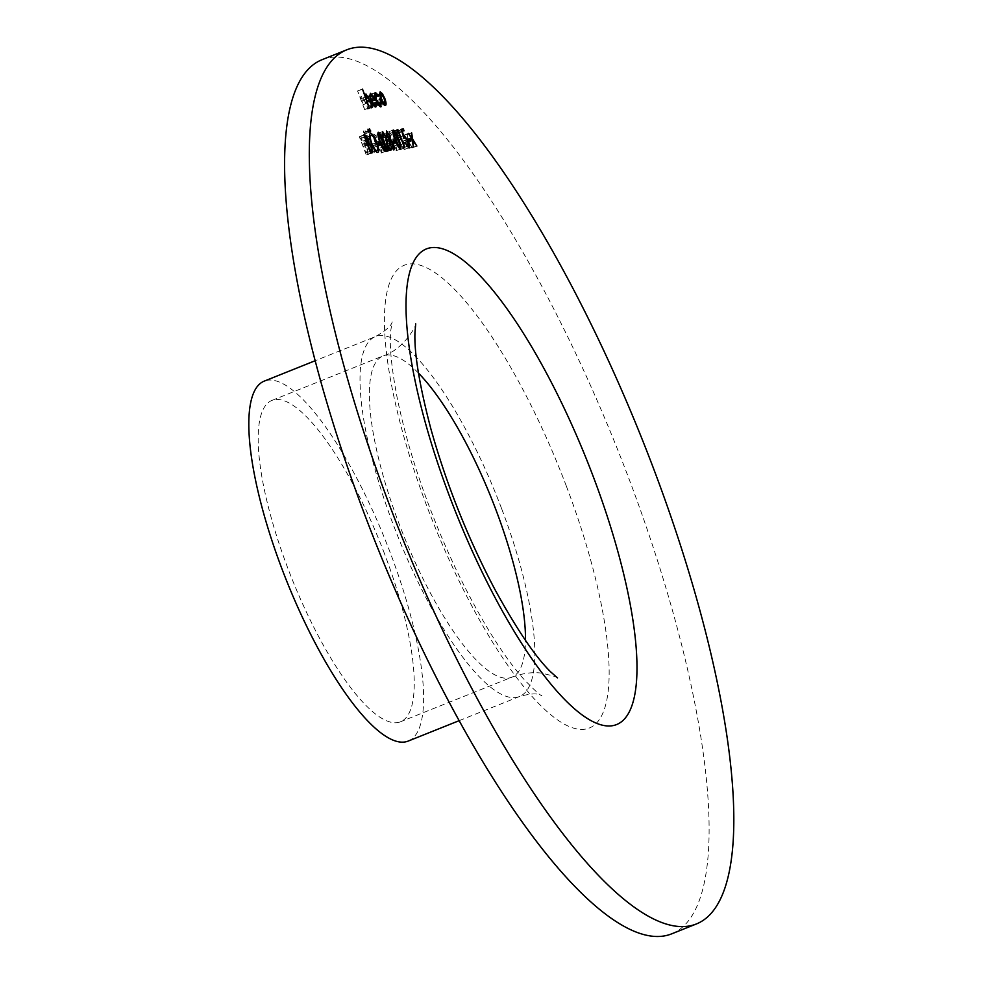 <?xml version="1.0" encoding="UTF-8"?>
<svg xmlns="http://www.w3.org/2000/svg" width="984" height="984" viewBox="0 0 984 984"><rect width="100%" height="100%" fill="white"/><g stroke="black" fill="none" stroke-linecap="round" stroke-linejoin="round"><path stroke-width="0.74" stroke-dasharray="4.92 3.69" d="M671.814 933.791A470.733 129.654 68.2 0 0 628.259 476.908A470.733 129.654 68.2 0 0 321.866 59.778M384.523 553.795A173.061 47.663 68.2 0 0 271.879 400.439A173.061 47.663 68.2 0 0 291.965 578.826A173.061 47.663 68.2 0 0 400.537 721.764A173.061 47.663 68.2 0 0 384.523 553.795M408.262 741.05A193.836 53.382 68.2 0 0 390.328 552.922A193.836 53.382 68.2 0 0 264.167 381.152M364.609 109.519L357.561 90.971L361.017 98.732L361.485 95.768L365.507 102.25L368.077 108.99L364.031 99.851L362.014 97.404L362.001 101.106L364.609 109.519L369.049 107.736M357.561 90.971L362.001 89.187M358.041 90.897L362.05 89.298M361.017 98.732L365.015 97.121M368.077 108.99L372.518 107.219M367.586 109.064L372.038 107.293M364.031 99.851L368.471 98.068M366.368 95.657L365.359 96.063M362.001 101.106L365.937 99.532M365.089 109.445L369.541 107.662M370.845 104.169L371.558 104.858L371.116 108.781C369.75 108.621 368.225 106.444 366.552 102.275L365.322 97.797L365.937 95.104L368.52 97.453L370.685 101.979L367.155 102.52L370.439 107.17L373.809 105.817L370.439 107.17L370.845 104.169L375.285 102.385M371.558 104.858L375.433 103.308M366.552 102.275L370.993 100.491M365.322 97.797L369.775 96.014M368.52 97.453L372.444 95.891M370.685 101.979L375.138 100.196M367.155 102.52L371.152 100.909M366.589 100.885L369.59 100.43L366.454 96.752L369.713 95.448L366.577 96.715L366.589 100.885L370.562 99.286M369.59 100.43L370.796 99.95M366.036 98.105L369.861 96.58M375.285 92.594L370.833 94.378L373.994 97.158L373.908 98.056L371.583 95.965L371.866 101.401L375.556 106.395L376.109 103.861L376.847 104.685L376.159 108.019C374.781 107.982 373.194 105.854 371.435 101.61C369.923 97.219 369.775 94.796 371.005 94.329L375.138 92.68M373.994 97.158L377.893 95.596M373.908 98.056L378.36 96.284M374.621 94.722L376.036 94.181M375.556 106.395L378.779 105.103L375.556 106.395M376.109 103.861L380.562 102.078M376.847 104.685L380.648 103.172M375.027 96.038L375.691 93.628L378.028 95.571L380.353 100.183C381.829 104.39 382.013 106.764 380.894 107.305C379.517 107.145 377.967 104.98 376.257 100.811L375.027 96.038L379.467 94.255M378.028 95.571L381.817 94.058M380.353 100.183L384.35 98.585M376.257 100.811L380.71 99.027M380.279 105.682L383.588 104.365L380.279 105.682L379.873 100.27L376.196 95.276L379.443 93.984L376.306 95.239L376.749 100.749L380.279 105.682M379.873 100.27L384.326 98.486M376.749 100.749L380.759 99.138M366.22 154.808L359.344 136.727L360.402 136.567L363.822 140.786L364.658 144.722L367.462 149.199L367.684 154.586L366.22 154.808L370.673 153.024M359.344 136.727L363.797 134.943M363.822 140.786L367.832 139.187M364.658 144.722L367.143 143.738M367.462 149.199L371.46 147.588M372.309 152.766L367.684 154.586L372.137 152.803M370.058 151.425L366.688 152.778L366.971 149.26L364.867 146.173L363.44 146.161L365.999 152.877L370.07 151.475M366.774 142.766L363.071 144.254L363.354 140.897L360.538 138.51L362.739 144.304L367.819 142.397M361.202 138.412L365.642 136.628M360.538 138.51L364.547 136.899M363.354 140.897L367.807 139.113M362.739 144.304L366.749 142.705M363.44 146.161L367.45 144.55M364.867 146.173L369.308 144.39M366.971 149.26L371.423 147.489M365.999 152.877L370.009 151.278M366.835 145.238C364.781 139.408 364.498 136.075 366.011 135.226C367.942 135.423 370.107 138.449 372.493 144.291C374.547 150.121 374.806 153.442 373.268 154.23C371.349 153.996 369.197 151.007 366.835 145.238L371.288 143.455M372.493 144.291L376.491 142.692M371.177 135.3L366.737 137.084C365.47 137.723 365.667 140.405 367.327 145.152C369.246 149.826 370.993 152.225 372.542 152.385L375.581 151.192L372.542 152.385C373.858 151.819 373.674 149.137 372.001 144.365C370.07 139.666 368.311 137.243 366.737 137.084L369.48 135.952M372.001 144.365L376.454 142.582M367.327 145.152L371.325 143.553M363.686 132.508L363.576 130.934L364.72 133.947L363.686 132.508L368.139 130.737M364.597 132.373L368.213 130.921M364.744 133.947L369.16 132.176L364.744 133.947M365.224 132.286L365.101 130.712L366.122 132.151L366.245 133.726L365.224 132.286L369.664 130.503M366.122 132.151L369.738 130.7M374.264 147.219L373.563 145.361L375.642 145.054L376.343 146.899L374.264 147.219L378.717 145.435M373.563 145.361L378.004 143.578M375.642 145.054L378.176 144.033M376.343 146.899L380.796 145.128M385.605 151.241L381.042 153.061C379.221 152.065 377.413 148.99 375.617 143.836C373.514 138.719 372.911 135.46 373.822 134.045C375.642 135.017 377.475 138.092 379.295 143.283C381.386 148.412 381.976 151.671 381.042 153.061L385.482 151.278M375.617 143.836L380.07 142.053M379.295 143.283L383.305 141.671M377.794 134.587L374.535 135.903C373.908 137.145 374.437 139.765 376.109 143.75L380.353 151.204L378.815 143.344L374.474 135.915L378.988 134.119M383.735 149.851L384.879 149.396M378.815 143.344L383.256 141.561M380.328 147.92L384.781 146.136M383.17 133.504L378.717 135.275L378.668 139.691L378.139 133.393L381.817 138.523L383.674 150.208L386.183 149.826L386.897 151.684L383.219 152.237L381.386 138.744L378.828 135.251L382.038 133.959M379.147 139.617L383.6 137.834M378.668 139.691L383.12 137.908M382.444 131.647L377.991 133.43L382.346 131.708M381.817 138.523L385.826 136.924M383.674 150.208L387.499 148.682M386.183 149.826L387.548 149.285M386.897 151.684L391.337 149.9M383.219 152.237L387.659 150.454M382.469 144.439L386.921 142.655M381.386 138.744L385.839 136.96M385.519 137.243L386.183 141.13L389.049 145.78L390.07 149.593L389.381 151.794L385.433 146.493L384.621 141.376L382.37 137.662L382.198 132.779L385.519 137.243L389.516 135.632M386.183 141.13L389 140.011M389.049 145.78L393.059 144.181M390.07 149.593L392.038 148.805M385.433 146.493L389.885 144.709M384.621 141.376L389.061 139.593M382.37 137.662L386.823 135.878M388.68 149.937L391.927 148.658L388.68 149.937L388.582 145.89L385.691 142.323L388.975 140.995L385.814 142.286L385.937 146.468L388.68 149.937M388.557 139.039L385.088 140.429L385.002 137.243L382.874 134.636L382.862 137.612L385.088 140.429L389.627 138.621M386.122 133.332L387.204 132.889M385.002 137.243L389.455 135.472M382.862 137.612L386.872 136.013M388.582 145.89L393.034 144.107M385.937 146.468L389.947 144.869M389.246 144.956L388.545 143.098L390.623 142.778L391.337 144.636L389.246 144.956L393.698 143.172M388.545 143.098L392.997 141.315M390.623 142.778L393.169 141.77M391.337 144.636L395.777 142.852M400.586 148.978L396.023 150.786C394.203 149.789 392.395 146.714 390.611 141.561C388.496 136.456 387.893 133.197 388.803 131.782C390.636 132.754 392.456 135.829 394.289 141.007C396.38 146.136 396.958 149.408 396.023 150.786L400.476 149.014M390.611 141.561L395.051 139.79M393.133 130.036L388.68 131.807L393.046 130.085M394.289 141.007L398.286 139.408M392.788 132.323L389.516 133.627C388.889 134.882 389.418 137.502 391.091 141.487L395.334 148.928L395.322 145.657L393.797 141.081L389.467 133.652L393.907 131.868M398.717 147.575L399.861 147.133M393.797 141.081L398.237 139.297M395.322 145.657L399.762 143.873M392.862 133.615L392.481 131.708L393.477 131.561L400.353 149.642L393.698 133.492L392.862 133.615L397.315 131.831M392.481 131.708L396.933 129.937M393.477 131.561L396.97 130.159M400.353 149.642L404.805 147.871M399.861 149.716L404.313 147.944M393.698 133.492L398.151 131.708M396.675 131.081L398.889 130.749L399.602 132.594L397.757 132.877L399.27 137.674L399.775 137.231L403.723 142.889C405.137 146.85 405.322 149.064 404.264 149.543L400.673 144.697L403.588 147.686L403.219 142.889L400.39 139.101L399.553 140.208L396.675 131.081L401.115 129.298M398.889 130.749L401.275 129.79M399.602 132.594L404.043 130.823M397.757 132.877L401.743 131.278M404.018 135.534L399.775 137.231L403.256 136.075M403.723 142.889L407.733 141.29M408.852 147.723L404.412 149.506L408.704 147.76M400.673 144.697L405.125 142.914M401.152 144.623L405.162 143.012M403.588 147.686L406.933 146.345L403.588 147.686M403.219 142.889L407.659 141.106M404.719 137.354L403.784 137.735M399.553 140.208L404.006 138.424M404.239 142.68L403.526 140.835L405.617 140.515L406.318 142.373L404.239 142.68L408.68 140.909M403.526 140.835L407.979 139.052M405.617 140.515L408.151 139.494M406.318 142.373L410.771 140.589M407.634 141.044L404.006 135.115L407.413 139.642L407.192 134.636L408.212 140.958L412.419 147.821L408.434 142.348L408.815 148.363L407.634 141.044L412.087 139.261M404.006 135.115L408.446 133.332M404.584 135.029L408.52 133.455M407.413 139.642L411.349 138.067M406.613 134.722L411.066 132.938M407.192 134.636L411.091 133.074M408.212 140.958L412.099 139.396M412.419 147.821L416.872 146.038M411.841 147.907L416.293 146.124M408.434 142.348L412.333 140.798M409.393 148.276L413.846 146.493M408.815 148.363L413.268 146.591M418.446 373.071A173.061 47.663 68.2 0 0 383.083 355.913A173.061 47.663 68.2 0 0 403.169 534.3A173.061 47.663 68.2 0 0 511.742 677.238A173.061 47.663 68.2 0 0 525.493 640.412M501.532 508.396A193.836 53.382 68.2 0 0 375.371 336.626A193.836 53.382 68.2 0 0 397.856 536.415A193.836 53.382 68.2 0 0 519.466 696.524A193.836 53.382 68.2 0 0 501.532 508.396M566.415 486.268A249.21 68.646 68.2 0 0 385.556 300.673A249.21 68.646 68.2 0 0 538.543 703.412A249.21 68.646 68.2 0 0 566.415 486.268M365.507 102.25L369.517 100.639M365.224 102.853L369.677 101.069M363.281 104.673L367.278 103.062M360.402 136.567L363.883 135.177M363.772 146.112L368.213 144.328M376.109 143.75L380.107 142.151M383.194 145.177L387.019 143.639M391.091 141.487L395.088 139.888M271.879 400.439L383.083 355.913C403.711 349.677 417.29 324.228 415.728 323.834M557.497 677.927C559.293 677.668 554.017 676.069 541.692 673.13C532.442 671.888 522.467 673.253 511.742 677.238L400.537 721.764M459.196 720.645L519.466 696.524C530.019 693.585 537.153 693.142 540.88 695.208L541.79 695.577C540.388 695.7 534.152 689.969 523.058 678.357C501.717 654.04 479.257 617.46 455.653 568.604C428.421 510.352 409.098 454.276 397.684 400.39C391.571 369.049 389.246 345.864 390.722 330.833L392.173 321.903C391.484 325.729 385.876 330.649 375.371 336.626L315.101 360.759M404.104 135.484L399.652 137.268"/><path stroke-width="1.48" d="M408.68 140.909L407.979 139.052L410.057 138.732L410.771 140.589L408.68 140.909M397.315 131.831L396.933 129.937L397.93 129.777L404.805 147.871L398.151 131.708L397.315 131.831M393.698 143.172L392.997 141.315L395.076 140.995L395.777 142.852L393.698 143.172M383.268 133.467L383.12 137.908L382.591 131.61L386.269 136.739L388.114 148.424L390.636 148.043L391.337 149.9L387.659 150.454L385.839 136.96L383.268 133.467L382.038 133.947L383.083 133.541M378.717 145.435L378.004 143.578L380.095 143.27L380.796 145.128L378.717 145.435M368.139 130.737L368.016 129.15L369.16 132.176L368.139 130.737M370.673 153.024L363.797 134.943L364.855 134.783L368.274 139.002L369.111 142.951L371.903 147.415L372.137 152.803L370.673 153.024M376.036 94.181L376.306 99.618L379.996 104.611L380.562 102.078L381.3 102.902L380.611 106.235C379.221 106.198 377.647 104.07 375.876 99.839C374.363 95.436 374.228 93.013 375.457 92.545L378.446 95.374L378.36 96.284L376.036 94.181L374.621 94.722M379.996 104.611L378.779 105.116L379.996 104.611M366.466 95.62L366.454 99.335L369.049 107.736L362.493 89.114L365.47 96.949L365.937 93.984L369.959 100.466L372.518 107.219L368.471 98.068L366.466 95.62L365.359 96.051L366.294 95.694M652.97 467.019A470.733 129.654 68.2 0 0 346.577 49.889A470.733 129.654 68.2 0 0 401.189 535.087A470.733 129.654 68.2 0 0 696.524 923.902A470.733 129.654 68.2 0 0 652.97 467.019M374.892 105.386L373.809 105.829L374.892 105.386L375.285 102.385L376.011 103.074L375.568 106.998C374.203 106.838 372.678 104.673 370.993 100.491L369.775 96.014L370.39 93.32L372.961 95.682L375.138 100.196L371.595 100.737L374.892 105.386M379.467 94.255L380.144 91.844L382.469 93.787L384.805 98.412C386.281 102.607 386.454 104.98 385.347 105.522C383.957 105.362 382.419 103.197 380.71 99.027L379.467 94.255M371.288 143.455C369.221 137.625 368.951 134.291 370.451 133.443C372.395 133.639 374.56 136.665 376.946 142.508C379 148.338 379.258 151.659 377.721 152.446C375.79 152.225 373.649 149.224 371.288 143.455M369.664 130.503L369.541 128.929L370.685 131.942L369.664 130.503M385.482 151.278C383.662 150.281 381.866 147.206 380.07 142.053C377.954 136.936 377.352 133.676 378.262 132.262C380.095 133.234 381.927 136.321 383.748 141.499C385.839 146.628 386.417 149.888 385.482 151.278L385.605 151.241M389.959 135.46L390.636 139.359L393.502 144.008L394.51 147.809L393.834 150.011L389.885 144.709L389.061 139.593L386.823 135.878L386.638 130.995L389.516 135.632M400.476 149.014C398.655 148.018 396.847 144.943 395.051 139.79C392.948 134.673 392.345 131.413 393.256 129.999C395.076 130.97 396.909 134.045 398.729 139.224C400.82 144.365 401.398 147.625 400.476 149.014L400.586 148.978M404.842 137.317L404.006 138.424L401.115 129.298L403.342 128.965L404.043 130.823L402.21 131.093L403.723 135.89L404.227 135.448L408.175 141.106C409.59 145.066 409.762 147.292 408.704 147.76L405.125 142.914L408.139 145.878L406.946 146.358L408.028 145.903L407.659 141.106L404.842 137.317L403.784 137.723M403.256 136.075L404.018 135.534M412.087 139.261L408.446 133.332L411.853 137.858L411.644 132.852L412.665 139.174L416.872 146.038L412.886 140.577L413.268 146.591L412.087 139.261M346.577 49.889L321.866 59.778A470.733 129.654 68.2 0 0 376.478 544.976A470.733 129.654 68.2 0 0 671.814 933.791L696.524 923.902M315.101 360.759L264.167 381.152A193.836 53.382 68.2 0 0 286.651 580.941A193.836 53.382 68.2 0 0 408.262 741.05L459.196 720.645M370.562 99.286L374.031 98.646L371.029 94.931L369.713 95.448L370.808 95.03M370.796 99.95L374.031 98.646M369.861 96.58L370.476 96.334L371.029 99.101M371.029 94.931L370.476 96.334M380.648 103.172L381.3 102.902M381.817 94.058L382.469 93.787M380.759 99.138L384.855 103.861L383.588 104.365L384.719 103.898L384.326 98.486L380.759 93.468L379.443 93.984L380.562 93.541M380.759 93.468L381.202 98.966M367.143 143.738L369.111 142.951M366.774 142.766L367.512 142.471L367.807 139.113L364.99 136.727L367.192 142.52L367.819 142.397L366.786 142.803M370.058 151.425L371.14 150.995L371.423 147.489L369.308 144.39L367.893 144.377L370.451 151.105L371.472 150.909L370.07 151.475M371.325 143.553L371.767 143.381C373.699 148.043 375.445 150.454 376.995 150.601L375.581 151.192L376.995 150.601C378.299 150.035 378.127 147.354 376.454 142.582C374.51 137.895 372.764 135.46 371.177 135.3L369.48 135.952M371.177 135.3C369.923 135.94 370.119 138.633 371.767 143.381M368.213 130.921L369.037 130.589M369.738 130.7L370.562 130.368M378.176 144.033L380.095 143.27M378.988 134.119C378.36 135.362 378.877 137.981 380.55 141.967L384.879 149.396L383.735 149.851L384.793 149.42L384.781 146.136L378.988 134.119L377.794 134.587L378.889 134.156M387.499 148.682L388.114 148.424M387.548 149.285L390.636 148.043M389 140.011L390.636 139.359M392.038 148.805L394.51 147.809M386.872 136.013L389.627 138.621L388.569 139.052L389.541 138.646L389.455 135.472L387.327 132.852L386.122 133.32L387.13 132.938M387.327 132.852L387.315 135.829M389.947 144.869L393.268 148.117L391.927 148.658L393.133 148.154L393.034 144.107L390.254 140.503L388.975 140.995L390.045 140.589M390.254 140.503L390.39 144.685M393.169 141.77L395.076 140.995M393.969 131.856C393.342 133.098 393.858 135.718 395.531 139.703L399.861 147.133L398.729 147.588L399.787 147.157L399.762 143.873L393.969 131.856L392.788 132.323L393.871 131.893M396.97 130.159L397.93 129.777M401.275 129.79L403.342 128.965M403.784 137.735L404.608 137.403M408.151 139.494L410.057 138.732M593.057 476.072A256.135 70.553 68.2 0 0 407.179 285.335A256.135 70.553 68.2 0 0 564.422 699.267A256.135 70.553 68.2 0 0 593.057 476.072M525.493 640.412A173.061 47.663 68.2 0 0 495.727 509.269A173.061 47.663 68.2 0 0 418.446 373.071M363.883 135.177L364.855 134.783M387.019 143.639L387.634 143.393M415.715 323.847L414.965 332.469C414.129 353.01 419.405 385.039 430.795 428.581C446.453 484.46 467.867 538.187 495.05 589.748C516.969 629.649 535.481 657.005 550.585 671.801L557.497 677.927"/></g></svg>
